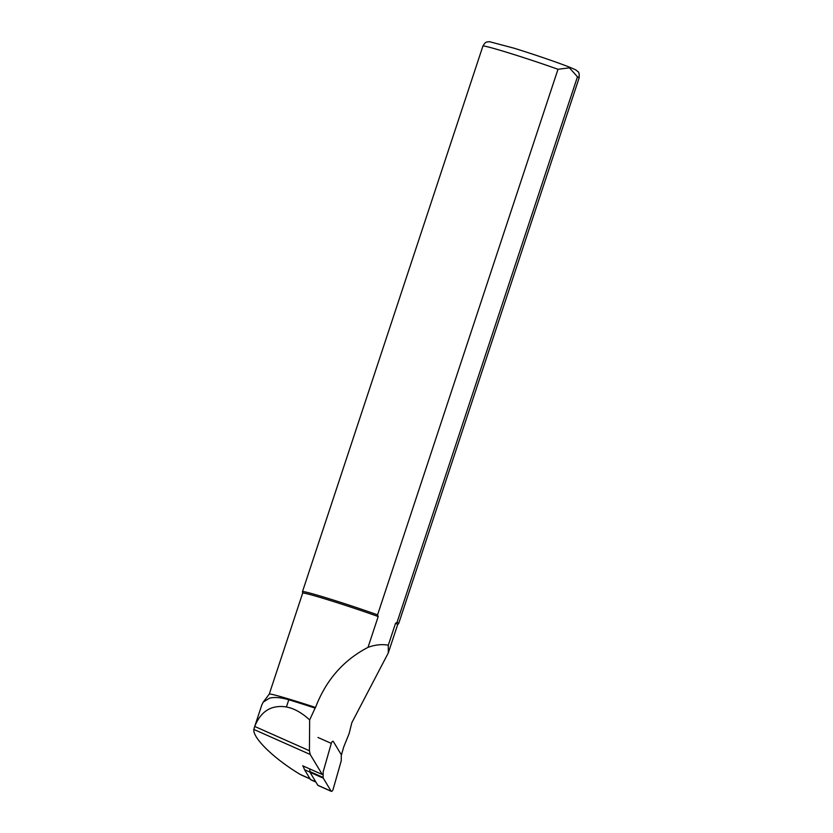 <?xml version="1.0" encoding="UTF-8"?>
<svg xmlns="http://www.w3.org/2000/svg" width="833" height="833" viewBox="0 0 833 833"><rect width="100%" height="100%" fill="white"/><g stroke="black" fill="none" stroke-linecap="round" stroke-linejoin="round"><path stroke-width="1.25" d="M315.894 782.052L310.751 779.771A3.04 1.302 113.9 0 1 310.459 779.501L304.566 769.702A14.952 6.393 -66.1 0 1 303.826 767.641L302.723 765.808L322.256 774.482L310.209 754.469L309.428 750.731L309.657 719.931C303.212 713.975 296.715 709.955 290.144 707.873L286.417 706.946C271.433 704.666 260.864 711.163 254.731 726.449L253.846 729.437C252.566 737.903 273.963 758.686 300.109 774.378L302.15 775.398M303.826 767.641A14.952 6.393 -66.1 0 1 303.66 766.214M309.657 719.931L315.103 708.112A50.292 1.843 -161.7 0 0 288.791 699.782C280.731 697.419 274.255 696.909 269.361 698.231L263.249 702.104L261.895 704.708L254.284 727.719M315.103 708.112L315.53 707.467A50.032 1.833 -161.7 0 0 269.278 694.076A50.032 1.833 -161.7 0 0 269.267 694.097L263.249 702.104M315.53 707.467C325.932 680.186 343.425 660.142 368.009 647.366L378.192 616.545A50.032 1.833 -161.7 0 0 328.91 600.104A50.032 1.833 -161.7 0 0 302.66 593.138L269.278 694.087M577.456 76.813A50.667 1.853 -161.7 0 1 579.133 77.896L398.705 623.469A50.667 1.853 -161.7 0 1 398.684 623.5L397.664 624.573A50.032 1.833 -161.7 0 0 397.674 624.563A50.032 1.833 -161.7 0 0 395.55 623.261L397.029 622.386L577.456 76.813L569.449 67.837L557.995 69.285L377.568 614.848L378.192 616.545M341.28 755.479L343.654 747.149L349.131 733.581L351.838 722.69L388.293 652.926L388.303 645.179L395.55 623.261M388.303 645.179C381.816 644.044 375.058 644.773 368.009 647.366M398.705 623.469A50.667 1.853 -161.7 0 0 397.029 622.386M377.568 614.848A50.667 1.853 -161.7 0 0 328.306 598.469A50.667 1.853 -161.7 0 0 302.483 591.649A50.667 1.853 -161.7 0 0 302.483 591.68L302.66 593.148M309.855 768.974L309.845 771.535A2.53 1.083 113.9 0 0 310.001 772.274L317.821 785.269A2.03 0.864 113.9 0 0 318.019 785.446A2.03 0.864 113.9 0 0 318.279 785.467M333.304 741.464A2.03 0.864 113.9 0 0 333.117 741.287A2.03 0.864 113.9 0 0 331.284 743.38L323.319 771.348A2.53 1.083 113.9 0 0 323.162 772.389L323.142 777.439A2.53 1.083 113.9 0 0 323.298 778.178L331.118 791.173A2.03 0.864 113.9 0 0 331.305 791.35A2.03 0.864 113.9 0 0 333.138 789.247L341.103 761.279A2.53 1.083 113.9 0 0 341.27 760.237L341.28 755.187A2.53 1.083 113.9 0 0 341.124 754.448L333.304 741.464M288.791 699.782L286.417 706.946M309.428 750.731L254.731 726.449M310.209 754.469L253.846 729.437M310.022 778.782L300.109 774.378M557.995 69.285A50.667 1.853 -161.7 0 0 508.734 52.895A50.667 1.853 -161.7 0 0 482.911 46.075L302.483 591.649M304.566 769.702L309.918 772.087M310.459 779.501L315.78 781.864M317.987 737.476L331.284 743.38M317.821 785.269L331.118 791.173M310.001 772.274L323.298 778.178M309.845 771.535L323.142 777.439M397.674 624.563L388.376 652.666M579.133 77.896C579.351 73.835 578.925 71.742 577.831 71.617C576.113 70.336 578.425 70.711 567.565 66.401C553.018 60.892 535.265 54.843 514.305 48.262L489.283 41.65C486.93 42.41 486.233 40.546 482.911 46.075M310.126 778.938L301.661 775.179M318.019 785.446L331.305 791.35"/></g></svg>
